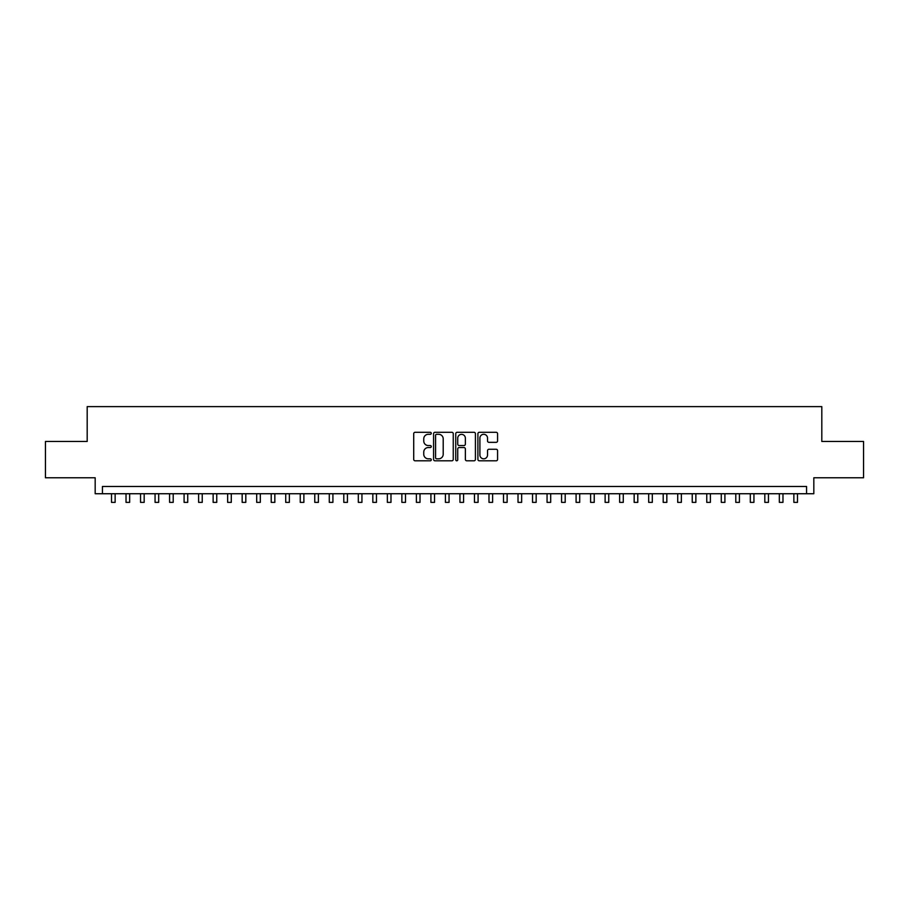 <?xml version="1.0" encoding="UTF-8"?>
<svg xmlns="http://www.w3.org/2000/svg" width="909" height="909" viewBox="0 0 909 909"><rect width="100%" height="100%" fill="white"/><g stroke="black" fill="none" stroke-linecap="round" stroke-linejoin="round"><path stroke-width="1.36" d="M431.275 433.298A1 1 0 0 0 430.275 432.298L415.129 432.298A1.42 1.42 0 0 0 413.709 433.729L413.709 459.375A1.42 1.42 0 0 0 415.129 460.806L430.275 460.806A1 1 0 0 0 431.275 459.806A1 1 0 0 0 430.275 458.806L428.309 458.806A4.556 4.556 0 0 1 423.753 454.25L423.753 452.114A4.556 4.556 0 0 1 428.309 447.546L430.275 447.546A1 1 0 0 0 431.275 446.546A1 1 0 0 0 430.275 445.558L428.309 445.558A4.556 4.556 0 0 1 423.753 440.99L423.753 438.854A4.556 4.556 0 0 1 428.309 434.297L430.275 434.297A1 1 0 0 0 431.275 433.298M496.144 442.342A1.42 1.42 0 0 0 497.575 440.922L497.575 433.729A1.42 1.42 0 0 0 496.144 432.298L479.327 432.298A1.42 1.42 0 0 0 477.907 433.729L477.907 459.375A1.42 1.42 0 0 0 479.327 460.806L496.144 460.806A1.42 1.42 0 0 0 497.575 459.375L497.575 450.682A1.42 1.42 0 0 0 496.144 449.262L488.951 449.262A1.42 1.42 0 0 0 487.531 450.682L487.531 455A3.806 3.806 0 0 1 483.713 458.806A3.806 3.806 0 0 1 479.907 455L479.907 438.104A3.806 3.806 0 0 1 483.713 434.297A3.806 3.806 0 0 1 487.531 438.104L487.531 440.922A1.42 1.42 0 0 0 488.951 442.342L496.144 442.342M806.567 493.735L813.828 493.735L813.828 477.77L863.55 477.77L863.55 441.467L821.816 441.467L821.816 406.63L87.184 406.63L87.184 441.467L45.45 441.467L45.45 477.77L95.172 477.77L95.172 493.735L806.567 493.735L806.567 486.474L102.433 486.474L102.433 493.735M453.25 433.729A1.42 1.42 0 0 0 451.83 432.298L435.013 432.298A1.42 1.42 0 0 0 433.582 433.729L433.582 459.375A1.42 1.42 0 0 0 435.013 460.806L451.83 460.806A1.42 1.42 0 0 0 453.25 459.375L453.25 433.729M457.17 432.298L473.987 432.298A1.42 1.42 0 0 1 475.418 433.729L475.418 459.375A1.42 1.42 0 0 1 473.987 460.806L466.794 460.806A1.42 1.42 0 0 1 465.363 459.375L465.363 448.978A1.42 1.42 0 0 0 463.942 447.546L459.17 447.546A1.42 1.42 0 0 0 457.738 448.978L457.738 459.806A1 1 0 0 1 456.75 460.806A1 1 0 0 1 455.75 459.806L455.75 433.729A1.42 1.42 0 0 1 457.17 432.298M436.581 434.297A1 1 0 0 0 435.581 435.297L435.581 457.806A1 1 0 0 0 436.581 458.806L438.649 458.806A4.556 4.556 0 0 0 443.206 454.25L443.206 438.854A4.556 4.556 0 0 0 438.649 434.297L436.581 434.297M465.363 438.183A3.806 3.806 0 0 0 461.556 434.366A3.806 3.806 0 0 0 457.738 438.183L457.738 444.126A1.42 1.42 0 0 0 459.17 445.558L463.942 445.558A1.42 1.42 0 0 0 465.363 444.126L465.363 438.183M111.512 493.735L111.512 502.37L115.136 502.37L115.136 493.735M126.021 493.735L126.021 502.37L129.657 502.37L129.657 493.735M140.543 493.735L140.543 502.37L144.179 502.37L144.179 493.735M155.064 493.735L155.064 502.37L158.689 502.37L158.689 493.735M169.585 493.735L169.585 502.37L173.21 502.37L173.21 493.735M184.095 493.735L184.095 502.37L187.731 502.37L187.731 493.735M198.617 493.735L198.617 502.37L202.241 502.37L202.241 493.735M213.138 493.735L213.138 502.37L216.762 502.37L216.762 493.735M227.648 493.735L227.648 502.37L231.284 502.37L231.284 493.735M242.169 493.735L242.169 502.37L245.805 502.37L245.805 493.735M256.69 493.735L256.69 502.37L260.315 502.37L260.315 493.735M271.212 493.735L271.212 502.37L274.836 502.37L274.836 493.735M285.721 493.735L285.721 502.37L289.357 502.37L289.357 493.735M300.243 493.735L300.243 502.37L303.879 502.37L303.879 493.735M314.764 493.735L314.764 502.37L318.389 502.37L318.389 493.735M329.285 493.735L329.285 502.37L332.91 502.37L332.91 493.735M343.795 493.735L343.795 502.37L347.431 502.37L347.431 493.735M358.316 493.735L358.316 502.37L361.941 502.37L361.941 493.735M372.838 493.735L372.838 502.37L376.462 502.37L376.462 493.735M387.359 493.735L387.359 502.37L390.984 502.37L390.984 493.735M401.869 493.735L401.869 502.37L405.505 502.37L405.505 493.735M416.39 493.735L416.39 502.37L420.015 502.37L420.015 493.735M430.911 493.735L430.911 502.37L434.536 502.37L434.536 493.735M445.421 493.735L445.421 502.37L449.057 502.37L449.057 493.735M459.943 493.735L459.943 502.37L463.579 502.37L463.579 493.735M474.464 493.735L474.464 502.37L478.089 502.37L478.089 493.735M488.985 493.735L488.985 502.37L492.61 502.37L492.61 493.735M503.495 493.735L503.495 502.37L507.131 502.37L507.131 493.735M518.016 493.735L518.016 502.37L521.641 502.37L521.641 493.735M532.538 493.735L532.538 502.37L536.162 502.37L536.162 493.735M547.059 493.735L547.059 502.37L550.684 502.37L550.684 493.735M561.569 493.735L561.569 502.37L565.205 502.37L565.205 493.735M576.09 493.735L576.09 502.37L579.715 502.37L579.715 493.735M590.611 493.735L590.611 502.37L594.236 502.37L594.236 493.735M605.121 493.735L605.121 502.37L608.757 502.37L608.757 493.735M619.643 493.735L619.643 502.37L623.279 502.37L623.279 493.735M634.164 493.735L634.164 502.37L637.788 502.37L637.788 493.735M648.685 493.735L648.685 502.37L652.31 502.37L652.31 493.735M663.195 493.735L663.195 502.37L666.831 502.37L666.831 493.735M677.716 493.735L677.716 502.37L681.352 502.37L681.352 493.735M692.238 493.735L692.238 502.37L695.862 502.37L695.862 493.735M706.759 493.735L706.759 502.37L710.384 502.37L710.384 493.735M721.269 493.735L721.269 502.37L724.905 502.37L724.905 493.735M735.79 493.735L735.79 502.37L739.415 502.37L739.415 493.735M750.311 493.735L750.311 502.37L753.936 502.37L753.936 493.735M764.821 493.735L764.821 502.37L768.457 502.37L768.457 493.735M779.343 493.735L779.343 502.37L782.979 502.37L782.979 493.735M793.864 493.735L793.864 502.37L797.488 502.37L797.488 493.735"/></g></svg>

